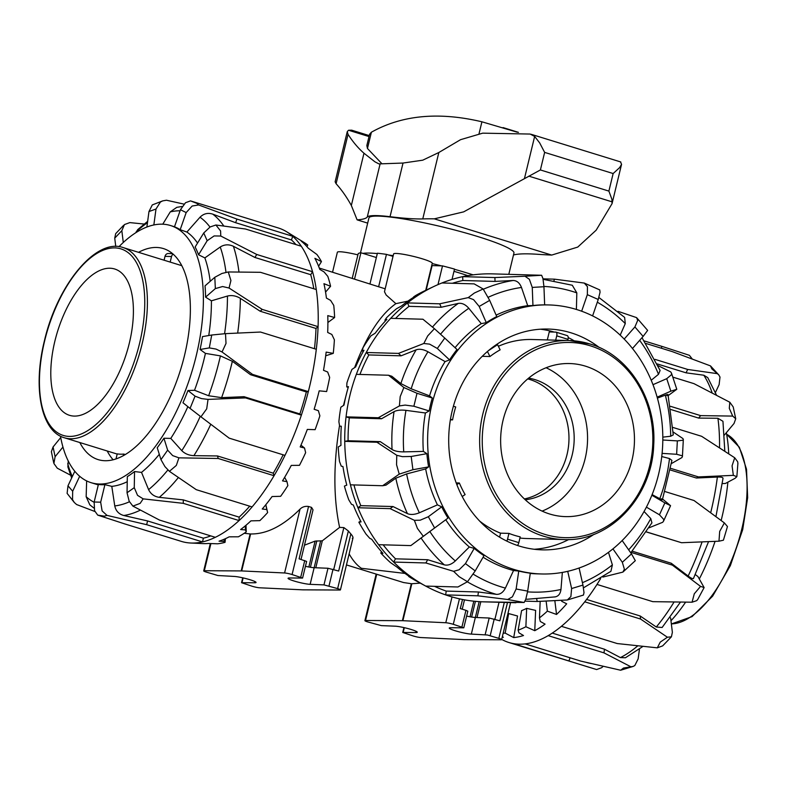<?xml version="1.0" encoding="UTF-8"?>
<svg xmlns="http://www.w3.org/2000/svg" width="787" height="787" viewBox="0 0 787 787"><rect width="100%" height="100%" fill="white"/><g stroke="black" fill="none" stroke-linecap="round" stroke-linejoin="round"><path stroke-width="1.18" d="M357.908 254.87A19.882 2.282 -166.4 0 0 339.954 251.751A19.882 2.282 -166.4 0 0 337.367 252.243L332.557 272.154M354.563 278.942L360.899 252.755A76.831 8.834 -166.4 0 0 359.315 253.099A76.831 8.834 -166.4 0 0 358.223 253.571L352.251 278.234M425.728 290.324L432.26 263.301A19.882 2.282 -166.4 0 0 418.202 257.615A19.882 2.282 -166.4 0 0 396.195 253.453A19.882 2.282 -166.4 0 0 393.608 253.945L384.469 291.731L386.142 294.987L395.891 303.654L407.882 301.155M452.023 279.424L454.522 269.075A76.831 8.834 -166.4 0 0 448.57 267.472A76.831 8.834 -166.4 0 0 442.51 265.888L432.112 265.603A57.421 6.601 -166.4 0 0 431.729 265.504M241.688 570.929L284.589 572.975A5.745 0.659 -166.4 0 1 292.085 574.54L302.582 578.061L289.508 577.973A12.248 1.407 13.6 0 0 288.072 578.278A12.248 1.407 13.6 0 0 294.023 580.993A12.248 1.407 13.6 0 0 310.137 584.338L323.969 584.889L337.633 588.607A5.745 0.659 -166.4 0 1 340.427 589.876A5.745 0.659 -166.4 0 1 339.797 590.024L302.926 589.837A11.48 1.318 -166.4 0 1 302.444 589.827L259.543 587.781A5.745 0.659 13.6 0 1 256.159 587.269A5.745 0.659 13.6 0 1 252.037 586.217L241.54 582.695L254.624 582.783A12.248 1.407 -166.4 0 0 256.06 582.478A12.248 1.407 -166.4 0 0 255.618 581.937A12.248 1.407 -166.4 0 0 245.78 578.553A12.248 1.407 -166.4 0 0 233.995 576.418L217.91 575.523L206.489 572.149A5.745 0.659 13.6 0 1 203.922 571.146A5.745 0.659 13.6 0 1 203.705 570.88A5.745 0.659 13.6 0 1 204.325 570.732L241.196 570.919A11.48 1.318 13.6 0 1 241.314 570.919A11.48 1.318 13.6 0 1 241.688 570.929L250.63 533.96C266.606 534.235 283.074 525.952 300.034 509.13C302.277 506.897 305.12 506.011 308.553 506.474L311.544 507.399L313.019 509.838L301.028 559.429M244.216 533.281L250.138 533.95A11.441 0.895 9.3 0 1 250.256 533.95A11.441 0.895 9.3 0 1 250.63 533.96M461.92 626.973L465.953 610.338L467.812 611.184L463.789 627.819L453.282 624.307A5.745 0.659 13.6 0 0 449.17 623.255A5.745 0.659 13.6 0 0 445.786 622.743L402.885 620.697A11.48 1.318 -166.4 0 0 402.757 620.687A11.48 1.318 -166.4 0 0 402.393 620.677L365.532 620.5A5.745 0.659 -166.4 0 0 364.902 620.648A5.745 0.659 -166.4 0 0 367.686 621.917L381.361 625.626L395.192 626.186A12.248 1.407 13.6 0 1 411.306 629.531A12.248 1.407 13.6 0 1 417.258 632.246A12.248 1.407 13.6 0 1 415.821 632.551L402.737 632.463L413.234 635.975A5.745 0.659 -166.4 0 0 420.74 637.539L463.641 639.585A11.48 1.318 13.6 0 0 464.015 639.605A11.48 1.318 13.6 0 0 464.123 639.605L500.994 639.782A5.745 0.659 13.6 0 0 501.624 639.644A5.745 0.659 13.6 0 0 501.408 639.378A5.745 0.659 13.6 0 0 498.83 638.365L507.507 602.508M346.467 564.918L403.534 582.537L411.335 583.718A11.441 0.895 9.3 0 1 411.699 583.728A11.441 0.895 9.3 0 1 411.827 583.728L420.278 583.137M463.789 627.819L450.705 627.731A12.248 1.407 -166.4 0 0 449.269 628.036A12.248 1.407 -166.4 0 0 464.104 633.023A12.248 1.407 -166.4 0 0 471.334 634.096L487.419 634.991L498.83 638.365M504.319 602.419L499.873 620.815L489.189 618.021L475.358 617.47A12.248 1.407 13.6 0 1 468.127 616.388A12.248 1.407 13.6 0 1 466.632 616.064M343.496 405.453L348.169 387.342M354.622 367.608C366.486 336.01 380.239 314.692 395.891 303.654M404.99 573.418L361.361 568.293C356.796 565.105 352.714 560.305 349.133 553.871M527.723 378.901A61.258 53.526 -88.4 0 1 529.749 379.482A61.258 53.526 -88.4 0 1 568.903 441.32A61.258 53.526 -88.4 0 1 524.368 498.938A61.258 53.526 91.6 0 0 567.034 454.552A61.258 53.526 91.6 0 0 527.723 378.901M304.471 545.194L315.115 541.112L322.316 540.807L339.61 527.398C333.354 498.22 333.324 464.271 339.522 425.57M319.296 268.062L385.177 288.819M339.61 527.398L343.86 527.585L348.366 530.989A137.823 120.431 91.6 0 0 350.854 533.95C353.068 536.508 353.54 537.983 352.291 538.377M467.842 275.657A57.421 6.601 -166.4 0 0 453.981 271.338M376.353 257.526L360.899 252.755M370.018 283.713L377.396 253.217A76.831 8.834 13.6 0 1 386.456 254.368L393.018 256.395M465.953 610.338L460.297 608.597L462.51 599.478M348.366 530.989L338.676 571.047L327.992 568.253L314.161 567.702A12.248 1.407 13.6 0 1 305.435 566.306M302.582 578.061L306.615 561.426L299.099 558.829L311.544 507.399M432.112 265.603L426.19 290.108M437.985 284.619L442.51 265.888M378.606 286.793L386.456 254.368M109.983 268.229A76.565 36.172 -72.8 0 0 56.133 336.295A76.565 36.172 -72.8 0 0 69.512 415.32A76.565 36.172 -72.8 0 0 74.214 416.087A76.565 36.172 -72.8 0 0 128.065 348.021A76.565 36.172 -72.8 0 0 114.686 268.997A76.565 36.172 -72.8 0 0 109.983 268.229M115.994 458.969L117.224 453.883A99.536 47.033 -72.8 0 0 120.431 454.188A99.536 47.033 -72.8 0 0 123.746 454.06L125.349 454.552M170.179 262.091L171.527 256.523A3.827 3.345 -88.4 0 1 173.14 254.181M172.501 253.63L168.349 253.512A3.827 3.345 91.6 0 0 165.014 256.346L164.08 260.212M123.343 455.712L123.746 454.06M525.234 499.755A61.258 53.526 91.6 0 0 572.238 454.689A61.258 53.526 91.6 0 0 528.628 378.134M542.105 511.107A76.565 66.905 91.6 0 0 585.135 458.673A76.565 66.905 91.6 0 0 546.099 367.745M632.03 459.982A76.565 66.905 91.6 0 0 569.69 363.545A76.565 66.905 91.6 0 0 503.07 420.169A76.565 66.905 91.6 0 0 565.41 516.616A76.565 66.905 91.6 0 0 632.03 459.982M589.866 343.949A99.536 86.973 91.6 0 0 569.394 340.555L532.179 339.512A99.536 86.973 91.6 0 0 498.378 346.3M488.314 350.746L497.571 344.676L500.138 349.851A99.536 86.973 91.6 0 0 489.947 356.531L482.234 356.314M453.391 406.24L455.712 406.958A99.536 86.973 91.6 0 0 453.951 413.372A99.536 86.973 91.6 0 0 452.574 419.894L450.361 419.835M567.722 340.505L568.007 339.345A3.827 1.81 -72.8 0 0 568.096 336.708A3.827 1.81 -72.8 0 0 567.279 335.626A3.827 1.81 -72.8 0 0 567.043 335.596M547.309 339.935L549.247 331.927L555.76 332.104A3.827 1.81 107.2 0 1 555.996 332.144A3.827 1.81 107.2 0 1 556.812 333.226A3.827 1.81 107.2 0 1 556.724 335.852L555.681 340.171M517.649 545.234A3.827 1.81 -72.8 0 0 518.83 542.637L520.217 536.872A99.536 86.973 91.6 0 1 508.933 533.389L507.546 539.154A3.827 1.81 107.2 0 1 506.789 541.092M462.205 496.508L465.117 494.6A99.536 86.973 91.6 0 1 459.352 482.992L456.844 484.635M450.459 419.245L452.574 419.894M497.571 344.676A3.827 1.594 -123.3 0 0 497.227 344.057M487.438 351.494L489.947 356.531M499.597 537.167L500.562 533.163L508.933 533.389M456.194 482.903L459.352 482.992M479.726 521.142A99.536 86.973 91.6 0 0 500.562 533.163M519.941 538.033A99.536 86.973 91.6 0 0 526.621 538.515L563.836 539.548A99.536 86.973 91.6 0 1 543.364 536.154A99.536 86.973 91.6 0 1 482.795 414.178A99.536 86.973 91.6 0 1 569.394 340.555L589.984 343.968C628.734 355.094 656.732 399.668 653.702 445.088C652.197 497.227 609.669 542.105 563.836 539.548M478.998 133.879L481.919 121.798L517.315 132.226M513.488 254.978A76.565 8.805 -166.4 0 0 513.783 254.909A153.131 17.599 13.6 0 1 523.089 253.867A153.131 17.599 13.6 0 1 537.314 254.27A397.947 45.735 -166.4 0 0 551.697 255.077L577.756 247.079L596.172 230.178L612.05 203.656L611.942 199.396L608.892 191.093L613.142 173.543L619.635 167.601L621.563 164.335L620.51 161.945M540.394 169.953L463.671 211.86L434.306 218.835A397.947 45.735 -166.4 0 0 422.767 218.914A153.131 17.599 13.6 0 1 408.61 218.52A153.131 17.599 13.6 0 1 390.037 216.7A76.565 8.805 -166.4 0 0 374.278 215.589A76.565 8.805 -166.4 0 0 367.254 217.064A153.131 17.599 13.6 0 1 360.967 219.465A153.131 17.599 13.6 0 1 357.121 219.858L351.336 205.476A306.271 144.7 -72.8 0 0 336.088 183.715L335.134 181.797L347.274 131.586L348.031 134.341A267.983 126.618 -72.8 0 0 363.978 153.229L374.917 161.807L378.94 163.912L403.023 163.047L422.727 160.184L438.831 152.511L460.552 139.683L482.706 133.16L530.163 134.056L534.648 136.426L539.685 142.919L544.643 152.393L540.394 169.953L608.892 191.093M369.241 135.6L351.691 130.18L348.552 130.249L347.283 131.586M362.935 253.384A74.608 8.578 13.6 0 1 377.307 253.591M388.345 254.949A74.608 8.578 13.6 0 1 393.185 255.686M432.191 263.586A74.608 8.578 13.6 0 1 441.438 265.858M454.473 269.311A74.608 8.578 13.6 0 1 468.757 273.492A74.608 8.578 13.6 0 1 473.125 274.86M360.495 252.824L368.926 217.969A74.608 8.578 13.6 0 1 477.699 236.523A74.608 8.578 13.6 0 1 513.95 253.06L508.805 274.329M367.46 148.487L371.395 132.216L369.565 134.282L366.84 145.536L367.46 148.487L381.99 163.804M434.306 218.835L551.697 255.077M357.121 219.858L367.686 223.124M371.395 132.216C401.941 115.079 438.782 111.606 481.919 121.798M94.155 502.008L98.395 484.467A134.567 63.58 -72.8 0 0 101.612 484.723A134.567 63.58 -72.8 0 0 104.907 484.654L100.667 502.185L94.155 502.008L94.568 510.704L97.716 515.121L104.396 516.174L106.983 515.377L146.667 524.683L202.495 541.909A164.04 77.51 -72.8 0 0 215.343 537.314L159.525 520.079L132.895 506.11L140.145 503.385L143.175 498.86L183.263 503.336L239.081 520.571A164.04 77.51 -72.8 0 0 252.096 506.917L196.278 489.681L169.412 471.334L176.327 465.422L178.915 457.837L218.235 458.496L274.053 475.722A164.04 77.51 -72.8 0 0 284.983 455.378L229.165 438.143L200.941 416.815L206.706 408.847L208.034 399.393L245.554 397.907L301.372 415.133A164.04 77.51 -72.8 0 0 308.317 391.611L252.499 374.376L222.042 351.976L226.017 343.437L225.495 333.649L260.487 332.045L316.305 349.271A164.04 77.51 -72.8 0 0 318.076 326.644L262.258 309.409L229.056 288.032L230.925 280.516L228.279 271.958L260.458 272.302L316.276 289.537A164.04 77.51 -72.8 0 0 312.557 271.712L256.739 254.476L220.783 236.031L220.586 230.955L215.904 225.003L245.475 229.007L301.293 246.242A164.04 77.51 -72.8 0 0 292.725 236.297L236.907 219.071L198.639 204.964L196.77 203.321L190.503 200.892L278.155 227.915A164.04 77.51 -72.8 0 1 286.734 231.811A164.04 77.51 -72.8 0 1 292.725 236.297L291.456 239.937L235.638 222.711L212.746 214.133C207.896 212.559 203.646 213.592 200.006 217.232L186.883 232.057L180.193 229.686L186.175 212.579L192.136 206.037L198.639 204.964M60.471 436.185A134.567 63.58 -72.8 0 0 91.095 482.677A134.567 63.58 -72.8 0 0 99.359 484.025A134.567 63.58 -72.8 0 0 193.995 364.411A134.567 63.58 -72.8 0 0 170.484 225.525A134.567 63.58 -72.8 0 0 162.22 224.177A134.567 63.58 -72.8 0 0 118.975 246.665M138.542 252.322A110.446 52.188 107.2 0 1 163.362 248.564A110.446 52.188 107.2 0 1 184.473 355.596A110.446 52.188 107.2 0 1 98.208 459.638A110.446 52.188 107.2 0 1 79.821 442.54M113.161 459.805A110.446 52.188 107.2 0 1 107.219 451M70.555 475.181L57.294 468.206L53.9 463.504L55.11 456.686L53.073 446.957L51.381 451.689L53.664 462.628M72.532 499.656L72.67 491.236L67.987 485.805L67.111 493.37L74.312 502.5L72.532 499.656M106.983 515.377L102.113 510.92L100.667 502.185M143.175 498.86L137.538 495.338L134.262 487.655L127.041 492.751L129.176 501.24L132.895 506.11M178.915 457.837L172.678 455.604L167.651 450.154L160.961 459.647L164.936 466.602L169.412 471.334M208.034 399.393L201.442 398.596L195.048 396.156L190.06 408.404L200.941 416.815M284.983 455.378A164.04 77.51 -72.8 0 0 301.372 415.133L299.867 413.932L244.049 396.697L221.619 397.642L208.634 395.753L194.527 390.273A134.567 63.58 -72.8 0 0 205.427 353.383L200.075 349.487L209.303 347.903L216.061 349.084L222.042 351.976M181.089 541.308A164.04 77.51 -72.8 0 0 181.374 541.397A164.04 77.51 -72.8 0 0 190.661 543.01L202.662 543.591A161.03 76.083 -72.8 0 0 203.43 543.62A161.03 76.083 -72.8 0 0 208.152 543.473L217.556 543.797A158.876 75.06 -72.8 0 0 225.043 542.341L224.02 541.456L219.052 541.181A161.03 76.083 -72.8 0 0 229.174 536.832L238.363 536.813A158.876 75.06 -72.8 0 0 246.242 531.904L245.426 529.926L240.625 529.533A161.03 76.083 -72.8 0 0 250.935 520.856L259.838 520.65A158.876 75.06 -72.8 0 0 267.629 512.583L266.862 509.573L262.238 509.002A161.03 76.083 -72.8 0 0 272.086 496.538L280.644 496.312A158.876 75.06 -72.8 0 0 287.855 485.609L286.98 481.683L282.513 480.877A161.03 76.083 -72.8 0 0 291.279 465.412L299.463 465.333A158.876 75.06 -72.8 0 0 305.641 452.663L304.52 448.01L300.191 446.927A161.03 76.083 -72.8 0 0 307.314 429.427L315.115 429.663A158.876 75.06 -72.8 0 0 319.876 415.821L318.371 410.676L314.141 409.279A161.03 76.083 -72.8 0 0 319.188 390.844L326.625 391.542A158.876 75.06 -72.8 0 0 329.664 377.396L327.667 372.015L323.506 370.303A161.03 76.083 -72.8 0 0 326.152 352.094L333.265 353.363L325.71 355.793M190.661 543.01A164.04 77.51 -72.8 0 0 191.448 543.04A164.04 77.51 -72.8 0 0 202.495 541.909L203.39 538.18A160.214 75.7 -72.8 0 0 210.759 535.898M123.608 225.318L115.689 233.631L114.735 238.146L121.837 230.689L124.454 224.561L129.816 222.603L144.139 224.049M162.693 200.882L152.285 204.925L148.969 211.546L155.993 209.027L160.42 202.013L162.693 200.882L166.46 200.223L183.912 204.099M190.503 200.892L185.516 202.712L180.459 209.716L186.175 212.579M215.904 225.003L210.159 226.951L203.744 232.972L207.178 240.724L214.133 235.933L220.783 236.031M228.279 271.958L221.964 273.453L214.802 277.29L215.353 288.593L222.593 286.537L229.056 288.032M225.495 333.649L211.733 335.016L209.303 347.903M299.867 413.932A160.214 75.7 -72.8 0 0 306.359 391.946L308.317 391.611A164.04 77.51 -72.8 0 0 309.498 386.879A164.04 77.51 -72.8 0 0 316.305 349.271M74.312 502.5L76.605 504.536L94.902 511.511M125.271 524.083L97.716 515.121M313.797 288.77A160.214 75.7 -72.8 0 0 310.727 274.693L312.557 271.712A164.04 77.51 -72.8 0 0 301.293 246.242M215.343 537.314A164.04 77.51 -72.8 0 0 239.081 520.571L239.14 517.138A160.214 75.7 -72.8 0 0 249.735 506.189M314.456 348.7A160.214 75.7 -72.8 0 0 316 328.464L318.076 326.644A164.04 77.51 -72.8 0 0 316.276 289.537M252.096 506.917A164.04 77.51 -72.8 0 0 274.053 475.722L273.266 473.194A160.214 75.7 -72.8 0 0 283.153 454.817M244.049 396.697L245.554 397.907M200.075 349.487A134.567 63.58 -72.8 0 0 202.505 336.6L211.733 335.016M160.961 459.647L157.243 447.734A134.567 63.58 -72.8 0 0 163.922 438.241L170.789 438.408L181.797 450.666C184.915 453.774 188.949 455.437 193.907 455.653L217.448 455.958L273.266 473.194M217.448 455.958L218.235 458.496M316 328.464L260.172 311.229L240.36 298.352C236.1 295.784 231.791 295.007 227.453 296.04L211.408 300.821L205.584 297.142A134.567 63.58 -72.8 0 0 205.043 285.848L214.802 277.29M127.041 492.751L127.327 476.637A134.567 63.58 -72.8 0 0 134.547 471.541L141.522 472.387L148.595 489.632C150.72 494.029 154.291 496.607 159.299 497.345L183.322 499.902L239.14 517.138M183.322 499.902L183.263 503.336M310.727 274.693L254.909 257.467L233.424 246.301C228.83 244.157 224.433 244.393 220.242 247L204.856 257.91L198.55 254.762A134.567 63.58 -72.8 0 0 195.127 247.01L203.744 232.972M104.907 484.654L111.793 486.356L114.764 505.923C115.846 510.95 118.847 514.147 123.756 515.505L147.572 520.945L203.39 538.18M147.572 520.945L146.667 524.683M180.193 229.686A134.567 63.58 -72.8 0 0 174.478 226.813L180.459 209.716M146.894 227.02L148.969 211.546M115.758 246.479L114.735 238.146M333.265 353.363A158.876 75.06 -72.8 0 0 334.386 339.797L331.829 334.455L327.687 332.448A161.03 76.083 -72.8 0 0 327.776 315.617L334.613 317.525A158.876 75.06 -72.8 0 0 333.757 305.395L330.579 300.368L326.428 298.096A161.03 76.083 -72.8 0 0 323.939 283.684L330.589 286.281A158.876 75.06 -72.8 0 0 327.805 276.355L324.018 271.889L319.797 269.4A161.03 76.083 -72.8 0 0 314.898 258.323L321.45 261.589A158.876 75.06 -72.8 0 0 316.905 254.486L308.219 248.161A161.03 76.083 -72.8 0 0 301.214 241.117L307.756 245.013L306.999 246.715M321.45 261.589L318.587 266.252M330.589 286.281L325.562 292.095M334.613 317.525L327.884 322.503M304.52 448.01L300.959 445.167M286.98 481.683L284.638 477.335M266.862 509.573L265.77 504.772M265.829 504.693L267.629 512.583M245.426 529.926L245.288 525.864M246.016 525.254L246.242 531.904M224.02 541.456L224.275 539.193M225.456 538.672L225.043 542.341M307.756 245.013A158.876 75.06 -72.8 0 0 304.284 242.603L286.734 231.811M71.647 478.014L67.869 466.878L68.243 460.966M93.879 508.028L89.826 504.861L86.157 496.715L86.649 480.916M205.427 353.383L220.409 355.881L232.352 361.282L250.541 374.72L252.499 374.376M306.359 391.946L250.541 374.72M295.932 244.59A160.214 75.7 -72.8 0 0 291.456 239.937M162.761 224.197L170.258 211.89L176.8 207.335L182.023 206.479M135.807 232.706L137.774 229.558L147.661 221.324M123.284 242.485L121.837 230.689M153.849 224.954L155.993 209.027M235.638 222.711L236.907 219.071M198.55 254.762L207.178 240.724M254.909 257.467L256.739 254.476M205.584 297.142L215.353 288.593M260.172 311.229L262.258 309.409M195.048 396.156L187.965 390.509A134.567 63.58 -72.8 0 1 182.977 402.757L190.06 408.404M163.922 438.241L167.651 450.154M134.547 471.541L134.262 487.655M79.684 476.273L72.67 491.236M74.804 471.265L67.987 485.805M60.727 437.552L53.073 446.957M62.95 447.055L55.11 456.686M187.965 390.509L194.527 390.273M111.793 486.356A134.567 63.58 -72.8 0 0 127.238 481.713M141.522 472.387A134.567 63.58 -72.8 0 0 159.299 454.315M170.789 438.408A134.567 63.58 -72.8 0 0 187.857 406.643M208.762 335.528A134.567 63.58 -72.8 0 0 211.408 300.821M210.188 281.333A134.567 63.58 -72.8 0 0 204.856 257.91M197.547 243.075A134.567 63.58 -72.8 0 0 186.883 232.057M652.118 494.6L659.791 498.702C662.585 500.158 663.116 500.178 661.385 498.742M524.998 276.247L494.895 277.555L462.687 276.65A164.04 143.342 91.6 0 1 492.672 273.876L541.633 275.273L524.998 276.247L529.385 279.316L532.258 287.412L543.955 286.734L544.643 304.864A134.567 117.588 91.6 0 0 532.947 305.553L527.703 305.69A134.567 117.588 91.6 0 0 496.125 315.134M527.703 305.69L521.476 287.462C519.646 282.858 516.843 280.536 513.075 280.497L495.043 281.412L462.825 280.506L462.687 276.65A164.04 143.342 91.6 0 0 441.93 282.976L474.138 283.871L483.149 288.986L474.374 293.02L468.245 297.614L473.558 299.64L479.194 306.448L489.671 300.378L496.754 316.571A134.567 117.588 91.6 0 0 486.277 322.64L481.27 323.644A134.567 117.588 91.6 0 0 455.063 347.687M441.93 282.976A164.04 143.342 91.6 0 0 434.345 286.261A164.04 143.342 91.6 0 0 407.489 302.906A164.04 143.342 91.6 0 0 390.716 318.322L422.934 319.227L434.424 328.691L427.715 335.882L423.819 343.486L429.613 344.135L437.316 348.474L444.763 338.076L457.011 349.517A134.567 117.588 91.6 0 0 449.564 359.915L445.088 361.597A134.567 117.588 91.6 0 0 429.564 395.851L432.299 398.006A134.567 117.588 91.6 0 0 430.597 404.439A134.567 117.588 91.6 0 0 429.171 410.942L413.873 406.23L417.012 393.284L403.869 387.519L400.19 396.618L399.412 405.925L378.272 417.749L346.054 416.854A164.04 143.342 91.6 0 0 344.745 441.35L376.963 442.245L396.776 455.299L396.55 464.724L399.235 474.128L382.649 485.736L350.431 484.831A164.04 143.342 91.6 0 0 357.937 507.743L390.155 508.648L414.365 520.315L417.425 528.431L423.317 536.311L410.824 545.598L378.606 544.693A164.04 143.342 91.6 0 0 393.638 562.066L425.856 562.961L453.607 571.323L459.205 576.723L467.498 581.721L457.936 586.984L425.718 586.089A164.04 143.342 91.6 0 0 425.964 586.217A164.04 143.342 91.6 0 0 445.668 594.903L477.886 595.808L507.713 599.497L524.142 602.508L483.612 601.848A164.04 143.342 91.6 0 1 483.513 601.839A164.04 143.342 91.6 0 1 449.77 596.251A164.04 143.342 91.6 0 1 445.668 594.903L446.219 591.086L478.437 591.991L496.292 594.333C500.05 594.598 503.09 592.513 505.402 588.096L513.547 570.506L518.751 571.067L516.134 589.001L512.406 596.812L507.713 599.497M658.542 474.443A134.567 117.588 91.6 0 0 548.972 304.943A134.567 117.588 91.6 0 0 431.896 404.469A134.567 117.588 91.6 0 0 541.466 573.969A134.567 117.588 91.6 0 0 658.542 474.443M594.028 534.304A110.446 96.516 -88.4 0 1 542.135 549.857A110.446 96.516 -88.4 0 1 519.42 546.099A110.446 96.516 -88.4 0 1 449.8 423.642A110.446 96.516 -88.4 0 1 548.303 329.055A110.446 96.516 -88.4 0 1 571.018 332.812A110.446 96.516 -88.4 0 1 599.241 347.47M540.384 329.202A110.446 96.516 -88.4 0 1 554.176 332.065M584.259 283.064L587.446 286.655L587.338 294.663L598.238 299.483L600.058 292.243L599.763 289.921L584.259 283.064L554.481 279.169L543.01 278.844M543.955 286.734L542.941 278.519L541.633 275.273M489.671 300.378L483.149 288.986M444.763 338.076L434.424 328.691M399.412 405.925L405.157 405.089L413.873 406.23M399.235 474.128L412.919 469.711L411.188 456.48L402.403 456.647L396.776 455.299M423.317 536.311L434.611 527.969L428.325 516.725L420.199 520.197L414.365 520.315M467.498 581.721L475.21 570.909L465.442 563.6L459.116 569.778L453.607 571.323M434.345 286.261L424.872 290.728A158.876 138.827 91.6 0 0 415.516 295.607L413.549 296.965L415.752 295.942A161.03 140.716 91.6 0 0 401.459 306.005L396.569 308.691A158.876 138.827 91.6 0 0 386.476 317.81L384.902 320.211L386.889 319.394A161.03 140.716 91.6 0 0 375.202 333.186L370.943 335.842A158.876 138.827 91.6 0 0 363.122 347.529L362.158 350.835L363.968 350.274A161.03 140.716 91.6 0 0 355.635 366.939L351.966 369.388A158.876 138.827 91.6 0 0 346.919 382.915L346.742 386.909L348.444 386.643A161.03 140.716 91.6 0 0 345.975 395.812A161.03 140.716 91.6 0 0 343.978 405.128L340.84 407.223A158.876 138.827 91.6 0 0 338.882 421.724L339.63 426.17L341.292 426.229A161.03 140.716 91.6 0 0 340.968 445.363L338.262 446.957A158.876 138.827 91.6 0 0 339.522 461.536L341.253 466.15L342.945 466.534A161.03 140.716 91.6 0 0 346.792 485.126L344.411 486.091A158.876 138.827 91.6 0 0 348.789 499.834L351.523 504.329L353.314 505.018A161.03 140.716 91.6 0 0 361.085 521.899L358.872 522.184L360.662 521.092M390.716 318.322A164.04 143.342 91.6 0 0 366.24 352.497A164.04 143.342 91.6 0 0 356.334 374.346A164.04 143.342 91.6 0 0 349.949 395.212A164.04 143.342 91.6 0 0 346.054 416.854L349.31 417.858A160.214 139.997 91.6 0 0 348.08 440.75L380.298 441.645L392.054 449.495C394.71 451.089 398.606 451.886 403.741 451.876L423.367 451.404L426.888 453.666L411.188 456.48M637.686 320.407L634.912 326.939L643.117 336.423L647.642 330.402L636.594 317.623L637.686 320.407M658.021 365.611L670.691 371.897L671.478 373.107L671.439 374.73L666.746 378.665L670.849 391.178L676.781 389.29L668.252 395.556M673.21 432.024L682.919 438.556L683.332 439.5L682.86 440.228L677.351 440.897L676.633 454.276L682.024 455.722L682.418 456.598L681.896 457.581L671.498 463.533M662.644 499.106L670.563 505.677L664.877 502.873L659.467 514.806L663.707 519.4L663.539 521.171L662.654 522.302L649.118 527.772M622.881 572.1L635.316 560.678L631.489 553.881L622.33 562.292L624.386 569.237L622.881 572.1L602.891 577.068M584.003 592.621L582.96 585.085L571.628 588.538L570.87 596.615L567.319 599.979L583.442 595.07L584.003 592.621M524.142 602.508L525.785 599.251L527.683 591.116L516.134 589.001M636.594 317.623L618.002 311.318M468.245 297.614L439.707 303.812L407.489 302.906L408.994 306.35A160.214 139.997 91.6 0 0 395.536 318.46M423.819 343.486L398.458 353.402L366.24 352.497L368.847 354.937A160.214 139.997 91.6 0 0 359.934 374.445M356.334 374.346L388.552 375.242L403.869 387.519M348.08 440.75L344.745 441.35A164.04 143.342 91.6 0 0 350.431 484.831M525.008 601.15L537.246 601.484L567.319 599.979M353.953 484.93A160.214 139.997 91.6 0 0 360.78 505.647L357.937 507.743A164.04 143.342 91.6 0 0 378.606 544.693M383.151 544.82A160.214 139.997 91.6 0 0 395.497 558.829L393.638 562.066A164.04 143.342 91.6 0 0 425.718 586.089M518.751 571.067A134.567 117.588 91.6 0 0 530.3 573.182L527.683 591.116M360.78 505.647L392.998 506.543L407.41 513.616C410.588 514.964 414.572 514.678 419.353 512.78L437.434 504.861L441.704 506.848A134.567 117.588 91.6 0 0 448 518.092L410.824 545.598M579.094 568.007L582.96 585.085M426.888 453.666A134.567 117.588 91.6 0 0 428.62 466.898L425.659 468.934L406.623 473.931L395.812 478.201L385.984 485.136L382.649 485.736M622.163 540.541L631.489 553.881M429.171 410.942L425.423 412.988L405.964 410.352C400.858 409.781 396.894 410.204 394.08 411.631L381.528 418.753L349.31 417.858M381.528 418.753L378.272 417.749M651.872 495.239L664.877 502.873M445.088 361.597L427.961 351.759C423.406 349.349 419.481 348.7 416.175 349.812L401.065 355.832L368.847 354.937M401.065 355.832L398.458 353.402M668.015 394.582L673.279 434.877L670.691 436.244L662.811 437.139M662.811 440.012L677.351 440.897M481.27 323.644L468.816 308.288C465.432 304.451 461.91 302.828 458.26 303.418L441.212 307.255L408.994 306.35M441.212 307.255L439.707 303.812M642.015 337.682L660.106 370.47L658.493 374.307L651.213 380.259M652.994 384.676L666.746 378.665M495.043 281.412L494.895 277.555M598.887 297.466L624.632 317.397L625.281 323.595L620.195 335.144M624.199 339.079L634.912 326.939M592.601 315.902L598.238 299.483M362.158 350.835L363.25 351.543M384.902 320.211L385.502 320.87M358.872 522.184A158.876 138.827 91.6 0 0 366.112 534.225L369.782 538.328L371.739 539.272A161.03 140.716 91.6 0 0 382.954 553.379L380.76 552.966A158.876 138.827 91.6 0 0 390.401 562.538L397.061 567.152A161.03 140.716 91.6 0 0 411.011 577.589L408.866 576.163M380.76 552.966L381.705 551.972M408.689 576.487A158.876 138.827 91.6 0 0 416.756 581.239L425.964 586.217M346.742 386.909L348.238 387.361M543.119 279.306L572.297 285.248L576.822 292.882L576.399 309.448M462.825 280.506A160.214 139.997 91.6 0 0 452.397 283.261M429.564 395.851L411.178 388.788L400.868 383.574L391.808 376.245L388.552 375.242M445.767 519.754A134.567 117.588 91.6 0 0 469.327 546.995L455.309 560.954C451.531 564.427 447.852 565.725 444.281 564.85L427.715 559.724L425.856 562.961M395.497 558.829L427.715 559.724M562.351 572.424L560.964 589.483C560.334 594.096 558.16 596.595 554.451 596.979M434.522 586.335A160.214 139.997 91.6 0 0 446.219 591.086M608.479 552.336L612.384 564.899L610.919 571.303L583.511 587.82M644.071 511.491L650.77 518.584L651.931 522.843L630.771 552.848M661.749 456.549L669.501 458.546L671.911 460.395L662.388 499.775M657.401 398.094L665.32 395.163C668.261 394.13 668.783 394.287 666.904 395.664M632.473 348.493L643.117 336.423M657.135 397.169L670.849 391.178M662.093 453.381L676.633 454.276M646.412 507.133L659.467 514.806M612.935 548.873L622.33 562.292M567.722 571.323L571.628 588.538M536.714 599.143L537.246 601.484M478.437 591.991L477.886 595.808M469.327 546.995L474.207 548.382L465.442 563.6M474.207 548.382A134.567 117.588 91.6 0 0 483.966 555.691L475.21 570.909M441.704 506.848L428.325 516.725M392.998 506.543L390.155 508.648M448 518.092L434.611 527.969M380.298 441.645L376.963 442.245M428.62 466.898L412.919 469.711M432.299 398.006L417.012 393.284M449.564 359.915L437.316 348.474M486.277 322.64L479.194 306.448M532.947 305.553L532.258 287.412M581.662 311.209L587.338 294.663M568.214 337.564A110.446 96.516 -88.4 0 1 574.264 340.85M568.716 539.528A110.446 96.516 -88.4 0 1 534.235 549.267M553.969 280.674L554.481 279.169M425.423 412.988A134.567 117.588 91.6 0 0 423.367 451.404M425.659 468.934A134.567 117.588 91.6 0 0 437.434 504.861M483.09 557.206A134.567 117.588 91.6 0 0 513.547 570.506M530.261 573.448A134.567 117.588 91.6 0 0 536.813 573.841L541.466 573.969M645.97 343.476L672.305 351.612L710.504 365.906L711.832 368.867L718.816 374.937L719.997 377.071L719.121 384.636L715.462 392.428M672.796 377.111L693.957 383.643L729.815 402.236L729.293 408.335L732.707 416.087L735.727 418.763L734.035 423.485L724.394 435.034M735.727 418.763L733.209 406.938L729.815 402.236M673.003 427.469L701.63 436.303L734.714 457.768L732.067 465.835L733.346 475.358L736.858 476.647L735.117 478.28L725.417 483.464L722.358 483.582M736.858 476.647L737.901 463.356L737.665 461.743L734.714 457.768M670.455 470.016L696.397 478.024L717.37 477.05C721.62 476.912 723.45 477.463 722.859 478.712M502.342 636.673L503.355 637.293A161.03 76.083 107.2 0 1 502.244 637.096M600.629 578.543A164.04 77.51 107.2 0 1 596.989 584.436A164.04 77.51 107.2 0 1 584.751 601.809A164.04 77.51 107.2 0 1 561.397 626.314A164.04 77.51 107.2 0 1 548.165 635.64A164.04 77.51 107.2 0 1 525.096 643.894A164.04 77.51 107.2 0 1 519.027 644.169A164.04 77.51 107.2 0 1 513.173 643.559A164.04 77.51 107.2 0 1 508.953 642.526A164.04 77.51 107.2 0 1 501.683 639.398M603.196 666.343L601.593 667.73L596.605 669.55L508.953 642.526M639.457 649.118L638.139 658.896L634.824 665.517L633.23 666.402L623.491 668.045L620.648 670.229L580.914 661.129L525.096 643.894M657.293 647.839L662.654 645.881L671.419 636.811L667.406 637.234L660.263 642.103L657.293 647.839L617.215 643.55L561.397 626.314M670.003 617.559L670.622 617.972L672.373 632.295L671.419 636.811M692.068 602.203L696.652 600.668L697.715 599.497L704.119 587.574L700.558 586.394L694.291 593.782L692.068 602.203L652.807 601.662L596.989 584.436M695.324 574.599L697.931 576.546L704.119 587.574M718.974 541.19L723.41 540.207L727.454 526.533L724.374 522.912L719.692 531.432L718.974 541.19L681.542 542.725L646.57 531.923M665.163 491.609L694.006 500.512L724.374 522.912M513.173 643.559L589.138 667.287M548.165 635.64L603.983 652.876L630.633 666.648M661.837 346.359L644.278 340.938L663.205 346.782L661.837 346.359L661.385 348.238M692.206 358.931L689.392 355.321L663.205 346.782M584.751 601.809L640.569 619.044L667.406 637.234M717.154 373.628L687.671 369.447L655.059 359.384M631.154 552.415L672.413 565.145L700.558 586.394M732.707 416.087L700.627 415.625L670.524 406.328M733.346 475.358L698.462 476.922L670.74 468.363M696.397 478.024L698.462 476.922M646.521 532.012L681.542 542.725M724.827 451.285L722.948 421.291L717.921 418.271L698.63 418.084L671.065 409.574M698.63 418.084L700.627 415.625M716.554 395.261L707.759 377.622L703.804 375.222L686.087 372.831L657.253 363.928M686.087 372.831L687.671 369.447M620.648 670.229L633.23 666.402M513.704 637.588L505.175 633.102L508.648 613.575L517.551 616.005L513.704 637.588A161.03 76.083 107.2 0 0 523.503 635.522L518.889 632.787L518.121 630.18L521.594 610.623A138.591 65.478 107.2 0 0 526.66 608.361L535.622 610.387L534.767 630.692L525.883 626.737L526.66 608.361M561.505 600.343L561.731 601.307L566.689 603.816A161.03 76.083 107.2 0 1 556.537 614.47L547.358 611.135L546.139 601.14M556.537 614.47L554.845 600.717M540.167 601.386L539.469 617.884L540.276 621.464L545.066 624.13A161.03 76.083 107.2 0 1 534.767 630.692M505.175 633.102A158.876 75.06 107.2 0 1 503.178 633.21M508.648 613.575A138.591 65.478 107.2 0 1 507.92 613.604M547.358 611.135A158.876 75.06 107.2 0 1 539.469 617.884M525.883 626.737A158.876 75.06 107.2 0 1 518.121 630.18M693.504 578.14C693.386 579.291 691.596 578.593 688.143 576.035L671.232 563.236L672.413 565.145M632.227 551.195L671.232 563.236M680.47 602.094L662.133 627.485L656.289 627.003L640.195 615.995L640.569 619.044M586.571 599.438L640.195 615.995M625.399 657.755L620.431 657.598L604.475 649.216L603.983 652.876M552.267 633.092L604.475 649.216M570.054 657.775L568.991 660.795M718.816 374.937L710.504 365.906M726.381 432.889A134.567 63.58 107.2 0 1 728.723 453.833M727.877 482.146A134.567 63.58 107.2 0 1 721.148 520.522M715.058 541.358A134.567 63.58 107.2 0 1 699.358 578.878M685.625 602.144A134.567 63.58 107.2 0 1 670.967 620.786M204.325 570.732L210.906 543.571M241.993 582.606L243.124 577.914M254.624 582.783L254.919 581.544M402.885 620.697L411.827 583.728M415.821 632.551L416.116 631.312M490.193 635.699L494.216 619.064M453.282 624.307L459.451 598.828M471.62 617.038L475.417 601.357M471.334 634.096L479.165 601.642M494.915 619.28L499.027 602.271M476.991 617.529L480.818 601.74M470.046 616.762L473.813 601.189M445.786 622.743L452.033 596.92M485.166 634.656L489.189 618.021M403.19 632.364L404.321 627.672M365.532 620.5L376.717 574.264M402.393 620.677L411.335 583.718M337.633 588.607L350.854 533.95M328.996 585.941L333.019 569.306M310.137 584.338L320.575 541.112M323.969 584.889L327.992 568.253M300.723 577.205L304.746 560.57M308.848 567.004L315.115 541.112M310.422 567.279L316.817 540.876M315.794 567.771L322.316 540.807M333.718 569.522L343.86 527.585M292.085 574.54L308.553 506.474M284.589 572.975L300.034 509.13M241.196 570.919L250.138 533.95M671.35 623.963L692.068 616.614L712.638 596.153L730.356 565.637L742.712 529.562L747.65 497.679L746.519 469.2L739.347 447.242L726.637 434.267A99.536 47.033 107.2 0 1 741.777 529.139A99.536 47.033 107.2 0 1 671.35 623.894M123.077 247.551C95.748 237.743 57.166 285.297 44.397 340.879C32.779 387.361 40.894 431.217 64.347 437.759A99.536 47.033 -72.8 0 0 70.456 438.762A99.536 47.033 -72.8 0 0 142.093 344.008A99.536 47.033 -72.8 0 0 123.077 247.551L181.758 265.662M139.545 343.486A97.627 46.128 107.2 0 1 69.295 436.411A97.627 46.128 107.2 0 1 44.652 340.83A97.627 46.128 107.2 0 1 114.902 247.905A97.627 46.128 107.2 0 1 139.545 343.486M165.014 256.346L171.527 256.523M544.742 534.334A97.627 85.301 -88.4 0 1 485.343 414.7A97.627 85.301 -88.4 0 1 590.348 345.818A97.627 85.301 -88.4 0 1 649.757 465.461A97.627 85.301 -88.4 0 1 544.742 534.334M518.83 542.637L507.546 539.154M556.724 335.852L568.007 339.345M336.088 183.715L348.031 134.341M351.336 205.476L363.978 153.229M390.037 216.7L403.023 163.047M524.447 178.57L534.648 136.426M348.552 130.249L369.005 136.564M422.767 218.914L438.831 152.511M367.254 217.064L380.082 164.021M528.844 176.14L612.256 201.895M544.643 152.393L613.142 173.543M220.409 355.881A152.953 72.266 107.2 0 1 219.317 360.554A152.953 72.266 107.2 0 1 208.634 395.753M221.619 397.642A160.214 75.7 -72.8 0 0 231.84 363.427A160.214 75.7 -72.8 0 0 232.352 361.282M72.306 476.597A152.953 72.266 107.2 0 1 67.721 463.612M94.096 502.263A152.953 72.266 107.2 0 1 86.157 496.715M123.756 515.505A160.214 75.7 -72.8 0 0 140.361 510.114M129.462 501.772A152.953 72.266 107.2 0 1 114.764 505.923M159.299 497.345A160.214 75.7 -72.8 0 0 178.383 477.522M167.897 469.947A152.953 72.266 107.2 0 1 148.595 489.632M193.907 455.653A160.214 75.7 -72.8 0 0 210.768 424.252M200.262 416.303A152.953 72.266 107.2 0 1 181.797 450.666M237.664 333.088A160.214 75.7 -72.8 0 0 240.36 298.352M227.453 296.04A152.953 72.266 107.2 0 1 224.57 333.708M238.953 272.027A160.214 75.7 -72.8 0 0 233.424 246.301M220.242 247A152.953 72.266 107.2 0 1 225.987 272.332M223.774 225.987A160.214 75.7 -72.8 0 0 212.746 214.133M200.006 217.232A152.953 72.266 107.2 0 1 209.981 227.059M170.258 211.89A152.953 72.266 107.2 0 1 180.085 210.788M136.141 231.89A152.953 72.266 107.2 0 1 147.474 222.642M669.501 458.546A152.953 133.652 -88.4 0 1 665.841 478.988A152.953 133.652 -88.4 0 1 659.791 498.702M505.402 588.096A152.953 133.652 -88.4 0 1 501.309 586.905A152.953 133.652 -88.4 0 1 473.223 574.166M467.33 581.819A160.214 139.997 91.6 0 0 494.413 593.772A160.214 139.997 91.6 0 0 496.292 594.333M543.945 286.438A152.953 133.652 -88.4 0 1 572.759 291.544A152.953 133.652 -88.4 0 1 576.822 292.882M597.303 302.198A152.953 133.652 -88.4 0 1 625.281 323.595M513.075 280.497A160.214 139.997 91.6 0 0 483.356 289.213M488.225 297.27A152.953 133.652 -88.4 0 1 521.476 287.462M458.26 303.418A160.214 139.997 91.6 0 0 432.476 327.077M440.563 334.19A152.953 133.652 -88.4 0 1 468.816 308.288M416.175 349.812A160.214 139.997 91.6 0 0 400.868 383.574M411.178 388.788A152.953 133.652 -88.4 0 1 427.961 351.759M394.08 411.631A160.214 139.997 91.6 0 0 392.054 449.495M403.741 451.876A152.953 133.652 -88.4 0 1 405.964 410.352M395.812 478.201A160.214 139.997 91.6 0 0 407.41 513.616M419.353 512.78A152.953 133.652 -88.4 0 1 406.623 473.931M421.055 538.003A160.214 139.997 91.6 0 0 444.281 564.85M455.309 560.954A152.953 133.652 -88.4 0 1 429.84 531.52M527.369 599.232L525.805 599.192A160.214 139.997 91.6 0 0 527.369 599.232L555.376 596.861M560.964 589.483A152.953 133.652 -88.4 0 1 527.565 591.863M612.384 564.899A152.953 133.652 -88.4 0 1 582.419 582.685M650.77 518.584A152.953 133.652 -88.4 0 1 628.646 549.808M665.32 395.163A152.953 133.652 -88.4 0 1 670.691 436.244M639.664 340.348A152.953 133.652 -88.4 0 1 658.493 374.307M589.788 663.244A160.214 75.7 107.2 0 1 586.768 662.536M717.37 477.05A160.214 75.7 107.2 0 1 711.015 511.363A160.214 75.7 107.2 0 1 710.671 512.78M703.804 375.222A160.214 75.7 107.2 0 1 712.186 392.979M717.921 418.271A160.214 75.7 107.2 0 1 719.515 447.833M702.083 541.899A160.214 75.7 107.2 0 1 688.143 576.035M674.066 602.016A160.214 75.7 107.2 0 1 656.289 627.003M637.795 645.842A160.214 75.7 107.2 0 1 620.431 657.598M210.316 543.551L203.705 570.88M242.721 577.815L241.54 582.695M464.478 599.851L462.225 609.187M510.586 602.596L501.624 639.644M402.737 632.463L403.918 627.583M364.902 620.648L376.156 574.087M340.427 589.876L353.009 537.885M64.347 437.759L117.184 454.069M555.996 332.144L567.279 335.626M621.563 164.335L612.05 203.656M620.795 161.974L531.127 134.292M518.456 132.344L503.05 127.592M91.095 482.677L98.286 484.9M123.903 523.66L181.374 541.397M170.484 225.525L174.488 226.764M548.972 304.943L544.643 304.825M515.898 602.744L483.513 601.839M663.539 521.171L670.563 505.677M682.418 456.598L683.332 439.5M676.781 389.29L671.478 373.107M715.924 516.656L723.037 478.319M708.566 541.623L693.465 578.475M642.969 646.393L625.399 657.775M591.017 663.53L586.945 662.585"/></g></svg>
